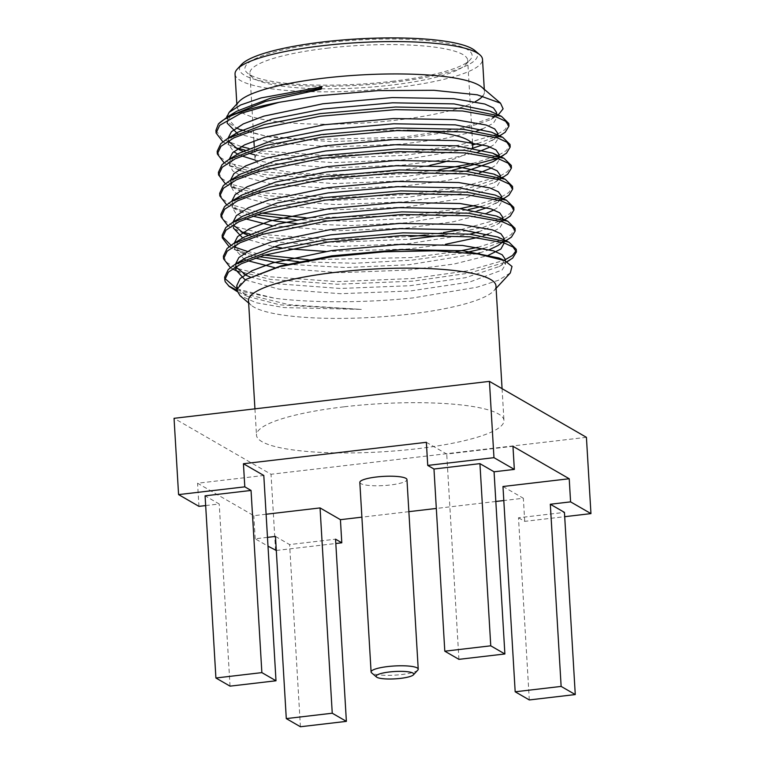 <?xml version="1.0" encoding="UTF-8"?>
<svg xmlns="http://www.w3.org/2000/svg" width="765" height="765" viewBox="0 0 765 765"><rect width="100%" height="100%" fill="white"/><g stroke="black" fill="none" stroke-linecap="round" stroke-linejoin="round"><path stroke-width="0.57" stroke-dasharray="3.83 2.87" d="M391.9 81.348A113.794 22.109 176.6 0 0 470.112 59.842A113.794 22.109 176.6 0 0 325.115 42.83A113.794 22.109 176.6 0 0 247.42 73.077A113.794 22.109 176.6 0 0 391.9 81.348M326.779 48.252A109.07 21.191 -3.4 0 1 467.664 60.244A109.07 21.191 -3.4 0 1 465.751 64.556A109.07 21.191 -3.4 0 1 390.781 85.173A109.07 21.191 -3.4 0 1 252.307 77.236A109.07 21.191 -3.4 0 1 249.897 73.182A109.07 21.191 -3.4 0 1 326.779 48.252M417.814 670.092A23.61 4.59 -3.4 0 1 401.587 674.558A23.61 4.59 -3.4 0 1 371.608 672.837M474.893 50.576A119.225 23.16 -3.4 0 1 393.487 82.266A119.225 23.16 -3.4 0 1 241.577 64.442M235.046 74.062A123.949 24.078 176.6 0 0 395.151 87.688A123.949 24.078 176.6 0 0 482.505 59.354M429.959 165.336A109.07 21.191 -3.4 0 1 395.868 170.71A109.07 21.191 -3.4 0 1 254.984 158.718A109.07 21.191 -3.4 0 1 331.857 133.789A109.07 21.191 -3.4 0 1 407.372 130.299M472.378 147.808A109.07 21.191 -3.4 0 1 448.223 160.851M239.139 101.516A123.949 24.078 176.6 0 0 236.978 106.431A123.949 24.078 176.6 0 0 397.073 120.057A123.949 24.078 176.6 0 0 475.266 101.64M226.689 117.37L229.022 123.089L236.873 128.243L264.068 135.625L304.46 139.775L402.342 137.279L460.626 128.367L496.256 116.223L490.575 119.713L493.081 117.973L496.514 112.379M482.811 95.998A123.949 24.078 176.6 0 0 484.436 91.724A123.949 24.078 176.6 0 0 481.701 87.105M215.931 130.366L222.672 139.182L241.224 146.593M248.635 148.4L262.72 150.973L329.667 155.802L405.364 152.684L459.411 145.101L496.6 134.516M222.864 141.831L227.884 144.518L238.259 148.334M244.876 150.112L262.883 153.593L329.83 158.422L405.526 155.305L472.684 144.853M217.174 151.336L220.597 157.609L230.055 163.356L263.973 171.943L330.92 176.772L406.617 173.655L439.588 169.687M224.107 162.802L229.127 165.489L264.126 174.563L331.073 179.393L406.77 176.275L452.536 170.241M218.417 172.307L221.84 178.58L231.298 184.327L265.216 192.914L332.163 197.743L407.86 194.626L461.897 187.042L499.096 176.466M225.359 183.772L230.37 186.469L265.369 195.534L332.316 200.363L408.013 197.255L468.142 188.41L504.843 176.189M219.67 193.277L222.739 199.216L231.212 204.695L261.965 213.158M305.637 217.776L409.103 215.606L459.631 208.702M226.603 204.743L231.623 207.439L256.715 214.793M295.873 219.737L352.139 221.305L409.256 218.226L468.285 209.62M220.913 214.248L224.336 220.521L233.794 226.268L267.702 234.855L334.659 239.684L410.346 236.576M227.846 225.713L232.866 228.41L243.251 232.216M249.868 234.004L267.865 237.475L334.812 242.304L410.509 239.196M222.156 235.218L222.357 236.519M230.973 245.269L234.74 247.105M247.449 251.456L264.461 255.108M308.132 259.718L411.599 257.547L456.179 251.714M229.098 246.684L234.109 249.38L259.211 256.744M298.36 261.687L354.625 263.256L411.752 260.167L466 252.546M223.399 256.189L226.822 262.472L236.28 268.209L270.198 276.796L337.145 281.625L412.842 278.517L466.88 270.934L504.068 260.349M230.341 267.654L232.378 268.859M246.579 275.496L235.362 270.351L270.351 279.416L337.298 284.245L412.995 281.137L469.7 273.019L506.86 261.726M497.747 133.99L505.063 129.629L508.782 123.481M477.695 143.571L502.356 134.248M472.76 163.452L497.135 155.802M498.99 154.97L506.306 150.6L510.035 144.461M497.288 158.422L500.53 156.911M500.234 175.94L507.549 171.57L511.278 165.431M475.247 205.393L500.339 197.437M501.486 196.911L508.802 192.541L512.521 186.402M481.434 206.493L506.095 197.16M425.13 235.008L443.327 232.598M460.874 229.672L501.582 218.408M502.729 217.882L510.045 213.512L513.774 207.372M443.48 235.228L483.145 227.339L507.338 218.13M477.743 247.334L502.825 239.378M503.972 238.852L511.288 234.492L515.017 228.343M483.929 248.434L508.582 239.101M516.136 250.643L516.26 249.314M248.51 300.616A123.949 24.078 176.6 0 0 251.245 305.235A123.949 24.078 176.6 0 0 408.606 314.252A123.949 24.078 176.6 0 0 493.798 290.824A123.949 24.078 176.6 0 0 495.969 285.919M343.868 406.837A123.949 24.078 176.6 0 0 256.505 435.17A123.949 24.078 176.6 0 0 416.6 448.797A123.949 24.078 176.6 0 0 503.963 420.463A123.949 24.078 176.6 0 0 343.868 406.837M359.827 482.39A23.61 4.59 176.6 0 0 390.322 484.991A23.61 4.59 176.6 0 0 406.961 479.588M237.437 288.204L247.822 296.466L239.302 292.565L289.266 304.766L361.319 309.404L284.131 307.587L256.323 302.777L240.038 295.673M228.056 285.441L228.592 285.871M237.045 290.375L274.625 298.235C312.206 303.083 366.464 302.911 413.368 297.872L477.303 287.143L498.512 280.239L510.303 272.962M529.313 699.946L518.488 517.771L564.446 512.387M518.488 517.771L524.723 521.367L564.704 516.691M502.978 486.502L523.346 498.254L503.819 500.54M426.363 442.304L446.731 454.056L512.961 446.301M266.105 514.243L253.817 515.687L197.571 483.231L263.801 475.476M495.825 501.477L436.318 508.448M408.864 511.661L361.893 517.159M275.467 536.428L289.6 544.575L335.558 539.191M267.482 537.365L255.194 538.799L268.008 546.191M276.308 550.465L335.816 543.494M205.67 505.569L219.22 503.982L205.087 495.825M275.563 550.551L271.03 474.262L174.047 418.312M255.194 538.799L253.817 515.687M198.948 506.353L197.571 483.231M586.42 437.322L271.03 474.262M524.723 521.367L523.346 498.254M458.924 659.344L446.731 454.056M230.045 686.148L219.22 503.982M300.425 726.75L289.6 544.575M224.652 277.159L224.853 278.47M236.959 288.931L274.625 298.235M226.794 117.313L236.194 127.889M241.501 130.213L269.902 137.069L331.551 141.659L401.262 138.924L456.801 130.882L490.575 119.713M228.037 138.274L228.735 141.439M237.437 148.859L227.884 144.518M242.744 151.193L248.902 153.258M254.755 154.836L271.145 158.039L332.804 162.629L402.514 159.895L472.082 148.41M483.136 144.795L494.324 138.943L497.757 133.349M229.28 159.244L238.68 169.84M240.353 170.643L272.388 179.01L334.047 183.6L403.757 180.875L466.105 171.274M493.062 161.654L495.567 159.914L498.646 156.27M230.523 180.215L233.478 186.421L241.597 191.613L273.641 199.981L335.29 204.571L405.001 201.845L460.54 193.794L494.305 182.625L496.82 180.884L500.023 176.887M231.776 201.195L234.721 207.392L242.84 212.584L252.641 216.17M296.093 223.514L350.284 225.589L406.244 222.816L477.274 210.911M486.875 207.717L498.063 201.855L501.496 196.261M233.019 222.166L233.717 225.331M247.726 235.075L276.127 241.931L337.786 246.512L407.496 243.786L469.844 234.186M478.517 231.881L496.801 224.575L499.306 222.835L502.519 218.838M234.262 243.136L237.217 249.342L245.336 254.525L255.128 258.121M287.2 264.25L345.704 267.54L408.74 264.757L476.48 253.779M479.76 252.852L489.37 249.658M502.194 242.285L503.992 238.202M235.515 264.116L236.213 267.272M250.222 277.016L278.623 283.872L340.282 288.453L409.983 285.728L465.522 277.676L499.296 266.516L501.802 264.776L505.005 260.779M247.822 296.466L279.866 304.843L361.319 309.404M321.109 89.189L321.424 88.118M236.681 111.26L230.456 116.003L227.109 123.117L226.794 117.877M237.408 133.579L270.208 142.309L331.867 146.899L401.577 144.174L444.044 138.647L476.978 130.92M482.208 129.075L493.387 123.213L496.829 117.619L490.26 111.212M233.421 135.405L231.699 136.973L228.353 144.088L233.698 151.7M237.714 154.09L241.778 155.926M255.319 160.143L271.46 163.28L333.11 167.87L402.82 165.144L445.287 159.617L478.23 151.891M490.25 146.995L494.639 144.183L498.072 138.589L491.503 132.182M239.168 153.201L232.952 157.944L229.605 165.068L232.751 170.901L241.463 176.246L272.703 184.26L334.362 188.84L404.063 186.115L446.54 180.588L479.473 172.861M491.493 167.965L495.883 165.163L499.315 159.56L499.134 156.433M499.249 159.034L497.097 155.792M240.42 174.171L234.195 178.924L231.699 182.252M230.533 180.789L230.848 186.038L234.004 191.872L242.715 197.217L273.947 205.23L335.606 209.811L405.316 207.086L464.422 198.25L497.126 186.134L500.568 180.53L493.989 174.124M237.16 198.326L235.438 199.894L232.091 207.009L235.658 213.215L245.517 218.847M272.139 225.704L336.849 230.781L406.559 228.056L453.243 221.773L487.19 212.957M493.989 209.916L498.378 207.105L501.811 201.501L495.242 195.094M242.907 216.122L236.681 220.865L233.344 227.98L233.029 222.739M242.706 237.982L273.382 246.684M281.501 247.908L289.055 248.845M325.622 251.456L407.802 249.027L445.431 244.322M477.226 237.58L483.212 235.773M488.433 233.927L499.622 228.075L503.054 222.481L496.485 216.065M244.159 237.093L237.934 241.836L234.587 248.95L243.978 258.962M244.876 259.411L248.013 260.789M274.635 267.654L339.344 272.732L409.055 269.997L454.066 264.021L487.688 255.644M504.231 242.926L497.728 237.035M240.899 261.238L236.691 266.144M245.202 279.923L278.938 289.113L340.588 293.703L410.298 290.968L469.404 282.132L502.108 270.016L505.55 264.422L501.457 259.316M246.646 279.034L240.42 283.777L237.303 288.73M321.855 88.061L321.788 86.875M465.751 64.556L470.112 59.842M472.56 142.644L467.664 60.244M254.936 408.845L256.505 435.17M236.834 104.021L236.978 106.431M251.245 305.235L248.654 303.026M493.798 290.824L496.112 288.319M484.293 89.323L484.436 91.724M502.07 388.668L503.963 420.463M254.984 158.718L254.229 146.134M253.923 140.894L249.897 73.182M252.307 77.236L247.42 73.077M237.858 128.692L236.873 128.243M491.819 140.684L499.631 135.912M238.651 169.859L229.127 165.489M497.996 158.642L500.721 156.978M241.597 191.613L230.37 186.469M494.305 182.625L502.117 177.853M242.84 212.584L231.623 207.439M495.557 203.595L503.37 198.823M244.083 233.555L232.866 228.41M496.801 224.575L504.613 219.794M243.633 253.741L234.109 249.38M498.044 245.546L505.856 240.765M499.296 266.516L507.004 261.802M496.829 117.619L496.619 114.128M228.353 144.088L228.047 138.847M498.072 138.589L497.862 135.099M229.605 165.068L229.29 159.818M500.568 180.53L500.358 177.04M232.091 207.009L231.785 201.759M501.811 201.501L501.601 198.011M503.054 222.481L502.844 218.991M234.587 248.95L234.272 243.71M504.298 243.452L504.097 239.961M235.639 266.746L235.524 264.68M505.55 264.422L505.34 260.932"/><path stroke-width="1.15" d="M389.385 671.986A18.886 3.672 176.6 0 0 376.495 677.006A18.886 3.672 176.6 0 0 400.468 678.383A18.886 3.672 176.6 0 0 413.454 674.816A18.886 3.672 176.6 0 0 389.385 671.986M376.495 677.006L371.608 672.837A23.61 4.59 -3.4 0 1 371.092 671.957A23.61 4.59 -3.4 0 1 387.731 666.564A23.61 4.59 -3.4 0 1 418.226 669.165A23.61 4.59 -3.4 0 1 417.814 670.092L413.454 674.816M237.217 69.156L241.577 64.442A119.225 23.16 -3.4 0 1 323.519 41.903A119.225 23.16 -3.4 0 1 474.893 50.576L479.779 54.745A123.949 24.078 176.6 0 0 322.409 45.728A123.949 24.078 176.6 0 0 237.217 69.156A123.949 24.078 176.6 0 0 235.046 74.062L236.834 104.021M407.372 130.299A109.07 21.191 -3.4 0 1 472.741 145.78A109.07 21.191 -3.4 0 1 472.378 147.808M448.223 160.851A109.07 21.191 -3.4 0 1 429.959 165.336M498.273 114.884L503.102 108.831L500.52 103.17L481.701 87.105A123.949 24.078 176.6 0 0 324.331 78.097A123.949 24.078 176.6 0 0 239.139 101.516L229.443 112.025M500.52 103.17L477.312 94.822L433.956 90.299L378.101 90.614L319.206 95.74L279.043 102.328C246.607 108.678 226.402 115.888 218.427 123.949L227.463 116.892L265.541 101.429L321.109 89.189L321.788 86.875L261.095 97.92L240.65 104.987L229.137 112.34L226.689 117.37M475.266 101.64A123.949 24.078 176.6 0 0 482.811 95.998M218.427 123.949L215.931 130.366L216.084 132.986L222.864 141.831M241.224 146.593L248.635 148.4M279.043 102.328L240.726 113.411L219.718 125.317L216.084 132.986M238.259 148.334L244.876 150.112M499.631 135.912L505.216 132.249L508.945 126.11L508.782 123.481L501.477 116.357L462.318 108.353L395.572 107.014L320.086 113.622L264.403 124.504L227.387 138.675L220.808 143.667L217.174 151.336L217.327 153.956L224.107 162.802M508.945 126.11L505.608 121.233L496.236 116.921L462.471 110.973L395.734 109.634L320.248 116.242L256.265 129.486L233.908 137.863L220.97 146.297L217.327 153.956M500.53 156.911L506.459 153.22L510.188 147.081L510.035 144.461L502.729 137.327L463.561 129.323L396.825 127.985L321.338 134.592L265.646 145.474L228.639 159.646L222.06 164.647L218.417 172.307L218.58 174.927L225.359 183.772M510.188 147.081L506.851 142.204L497.48 137.891L463.714 131.943L396.978 130.605L321.491 137.212L257.509 150.466L235.151 158.843L222.213 167.267L218.58 174.927M502.117 177.853L507.711 174.191L511.431 168.051L511.278 165.431L503.972 158.298L464.804 150.294L398.068 148.955L322.581 155.563L266.899 166.445L229.883 180.617L223.304 185.618L219.67 193.277L219.823 195.897L226.603 204.743M261.965 213.158L305.637 217.776M511.431 168.051L508.094 163.174L498.723 158.871L464.967 152.914L398.221 151.585L322.734 158.192L258.761 171.436L236.404 179.813L223.457 188.238L219.823 195.897M256.715 214.793L295.873 219.737M503.37 198.823L508.955 195.161L512.684 189.022L512.521 186.402L505.216 179.268L466.057 171.264L399.311 169.935L323.825 176.533L268.142 187.415L231.126 201.587L224.547 206.588L220.913 214.248L221.066 216.868L227.846 225.713M512.684 189.022L509.347 184.145L499.975 179.842L466.21 173.885L399.473 172.555L323.987 179.163L260.004 192.407L237.647 200.784L224.7 209.208L221.066 216.868M243.251 232.216L249.868 234.004M504.613 219.794L510.198 216.141L513.927 209.993L513.774 207.372L506.459 200.248L467.3 192.235L400.564 190.906L325.077 197.513L269.385 208.396L232.369 222.558L225.799 227.559L222.156 235.218L222.309 237.839L229.098 246.684M222.357 236.519L230.973 245.269M234.74 247.105L247.449 251.456M264.461 255.108L308.132 259.718M513.927 209.993L510.59 205.116L501.218 200.812L467.453 194.855L400.717 193.526L325.23 200.134L261.248 213.378L238.89 221.754L225.952 230.179L222.309 237.839M259.211 256.744L298.36 261.687M505.856 240.765L511.441 237.112L515.17 230.963L515.017 228.343L507.711 221.219L468.543 213.206L401.807 211.876L326.32 218.484L270.628 229.366L233.621 243.528L227.042 248.529L223.399 256.189L223.562 258.809L230.341 267.654M515.17 230.963L511.833 226.086L502.462 221.783L468.706 215.826L401.96 214.496L326.473 221.104L262.5 234.348L240.134 242.725L227.195 251.149L223.562 258.809M232.378 268.859L235.907 270.6M496.6 134.516L497.747 133.99M472.684 144.853L477.695 143.571M439.588 169.687L472.76 163.452M497.135 155.802L498.99 154.97M452.536 170.241L497.288 158.422M499.096 176.466L500.234 175.94M459.631 208.702L475.247 205.393M500.339 197.437L501.486 196.911M468.285 209.62L481.434 206.493M410.346 236.576L425.13 235.008M443.327 232.598L460.874 229.672M501.582 218.408L502.729 217.882M410.509 239.196L443.48 235.228M456.179 251.714L477.743 247.334M502.825 239.378L503.972 238.852M466 252.546L483.929 248.434M504.068 260.349L512.531 255.462L516.136 250.643M506.86 261.726L512.693 258.082L516.423 251.934L516.26 249.314L508.955 242.189L469.796 234.176L403.05 232.847L327.563 239.455L271.881 250.337L234.865 264.499L228.286 269.5L224.652 277.159L224.805 279.78L225.187 281.683L229.251 286.464L236.94 291.417M516.423 251.934L513.086 247.057L503.705 242.754L469.949 236.796L403.203 235.467L327.716 242.075L263.743 255.319L241.386 263.695L228.439 272.12L224.805 279.78M502.07 388.668L495.969 285.919A123.949 24.078 176.6 0 0 335.873 272.292A123.949 24.078 176.6 0 0 248.51 300.616L254.936 408.845M418.226 669.165L406.961 479.588A23.61 4.59 176.6 0 0 376.466 476.997A23.61 4.59 176.6 0 0 359.827 482.39L371.092 671.957M248.654 303.026L240.038 295.673L237.064 290.652L237.303 288.73L246.062 279.388L279.426 266.746L331.149 256.858L384.307 251.781L435.801 250.777L477.972 253.99L504.737 260.655L512.005 266.469L510.303 272.962L496.112 288.319M225.187 281.683L229.251 286.464M228.592 285.871L237.045 290.375M564.704 516.691L590.953 513.611L570.585 501.869L550.312 504.24L564.446 512.387L575.27 694.563L561.137 686.415L515.18 691.79L529.313 699.946L575.27 694.563M504.881 653.97L490.757 645.813L444.8 651.197L458.924 659.344L504.881 653.97L494.066 471.795L514.338 469.414L512.961 446.301L569.217 478.747L502.978 486.502L515.18 691.79M276.002 680.774L261.869 672.617L215.912 678L230.045 686.148L276.002 680.774L263.801 475.476L243.433 463.733L426.363 442.304L427.74 465.426L433.975 469.022L479.932 463.638L494.066 471.795M361.893 517.159L340.425 519.674L320.057 507.922L266.105 514.243M503.819 500.54L495.825 501.477M436.318 508.448L408.864 511.661M286.292 718.603L300.425 726.75L346.382 721.366L332.249 713.219L286.292 718.603L275.467 536.428L267.482 537.365M268.008 546.191L276.308 550.465M335.816 543.494L341.792 542.796L335.558 539.191L346.382 721.366M261.869 672.617L251.044 490.442L205.087 495.825L215.912 678M251.044 490.442L244.81 486.846L178.58 494.601L198.948 506.353L205.67 505.569M514.338 469.414L493.97 457.671L427.74 465.426M178.58 494.601L174.047 418.312L489.437 381.381L586.42 437.322L590.953 513.611M244.81 486.846L243.433 463.733M493.97 457.671L489.437 381.381M341.792 542.796L340.425 519.674M570.585 501.869L569.217 478.747M444.8 651.197L433.975 469.022M490.757 645.813L479.932 463.638M332.249 713.219L320.057 507.922M561.137 686.415L550.312 504.24M484.293 89.323L482.505 59.354A123.949 24.078 176.6 0 0 479.779 54.745M224.853 278.47L236.959 288.931M226.928 116.117L226.794 117.313M236.194 127.889L241.501 130.213M496.619 114.128L496.514 112.379L493.444 107.942L484.819 104.03L453.741 98.656L392.292 97.566L322.792 103.791L263.887 116.127L243.299 123.911L231.393 131.733L228.037 138.274M228.735 141.439L237.437 148.859M239.101 149.672L242.744 151.193M248.902 153.258L254.755 154.836M472.082 148.41L483.136 144.795M497.862 135.099L497.757 133.349L494.687 128.912L486.062 125.001L454.984 119.627L393.535 118.537L324.035 124.762L265.13 137.098L244.551 144.881L232.637 152.704L229.28 159.244M238.68 169.84L240.353 170.643L238.651 169.859M466.105 171.274L493.062 161.654L497.996 158.642M498.646 156.27L499.01 154.32L495.94 149.883L487.315 145.981L456.227 140.597L394.778 139.507L325.278 145.733L266.373 158.068L245.795 165.852L233.88 173.674L230.523 180.215M500.023 176.887L500.253 175.29L497.183 170.853L488.558 166.952L457.48 161.568L396.031 160.478L326.531 166.703L267.626 179.039L247.038 186.823L235.132 194.645L231.776 201.195M252.641 216.17L274.884 220.961L296.093 223.514M477.274 210.911L486.875 207.717M501.601 198.011L501.496 196.261L498.426 191.824L489.801 187.922L458.723 182.539L397.274 181.448L327.774 187.674L268.869 200.009L248.29 207.793L236.375 215.625L233.019 222.166M233.717 225.331L244.083 233.555L247.726 235.075M469.844 234.186L478.517 231.881M502.519 218.838L502.748 217.231L499.679 212.794L491.044 208.893L459.966 203.509L398.517 202.429L329.017 208.644L270.112 220.98L249.533 228.764L237.619 236.595L234.262 243.136M255.128 258.121L277.379 262.902L287.2 264.25M476.48 253.779L479.76 252.852M489.37 249.658L498.044 245.546L502.194 242.285M504.097 239.961L503.992 238.202L500.922 233.774L492.297 229.863L461.209 224.489L399.77 223.399L330.27 229.615L271.365 241.95L250.777 249.744L238.862 257.566L235.515 264.116M236.213 267.272L246.579 275.496L250.222 277.016M505.005 260.779L505.235 259.182L502.165 254.745L493.54 250.834L462.462 245.46L401.013 244.37L331.513 250.585L272.608 262.921L252.02 270.714L240.114 278.536L236.768 285.651L237.437 288.204M321.424 88.118L270.58 98.197L236.681 111.26L227.463 116.892M227.109 123.117L237.408 133.579M476.978 130.92L482.208 129.075M501.477 116.357L490.26 111.212L454.047 103.897L392.598 102.806L323.098 109.032L272.005 119.12L237.925 132.23L233.421 135.405M233.698 151.7L237.714 154.09M241.778 155.926L255.319 160.143M478.23 151.891L490.25 146.995M502.729 137.327L491.503 132.182L455.299 124.867L393.851 123.777L324.35 130.002L273.248 140.091L239.168 153.201L228.639 159.646M479.473 172.861L491.493 167.965M499.315 159.56L499.249 159.034M497.097 155.792L492.746 153.153L456.542 145.838L395.094 144.757L325.594 150.973L274.501 161.061L240.42 174.171L229.883 180.617M231.699 182.252L230.848 186.038M505.216 179.268L493.989 174.124L457.786 166.818L396.337 165.728L326.837 171.943L275.744 182.032L241.663 195.142L237.16 198.326M245.517 218.847L272.139 225.704M487.19 212.957L493.989 209.916M506.459 200.248L495.242 195.094L459.029 187.788L397.59 186.698L328.089 192.914L276.987 203.012L242.907 216.122L232.369 222.558M233.344 227.98L242.706 237.982M273.382 246.684L281.501 247.908M289.055 248.845L325.622 251.456M445.431 244.322L477.226 237.58M483.212 235.773L488.433 233.927M507.711 221.219L496.485 216.065L460.281 208.759L398.833 207.669L329.332 213.894L278.231 223.982L244.159 237.093L233.621 243.528M243.978 258.962L244.876 259.411M248.013 260.789L274.635 267.654M487.688 255.644L500.865 249.046L504.231 242.926M508.955 242.189L497.728 237.035L461.524 229.73L400.076 228.639L330.576 234.865L279.483 244.953L245.402 258.063L240.899 261.238M236.691 266.144L235.83 269.921L245.202 279.923M501.457 259.316L498.981 258.015L462.768 250.7L401.319 249.61L331.819 255.835L280.726 265.924L246.062 279.388M472.741 145.78L472.56 142.644M254.229 146.134L253.923 140.894M500.721 156.978L503.6 155.219M245.336 254.525L243.633 253.741M507.004 261.802L509.825 260.071M237.064 290.652L236.768 285.651M499.134 156.433L499.01 154.32M500.358 177.04L500.253 175.29M502.844 218.991L502.748 217.231M235.83 269.921L235.639 266.746M505.34 260.932L505.235 259.182M504.737 260.655L498.981 258.015M234.865 264.499L245.402 258.063M231.126 201.587L241.663 195.142M503.972 158.298L492.746 153.153M227.387 138.675L237.925 132.23"/></g></svg>
